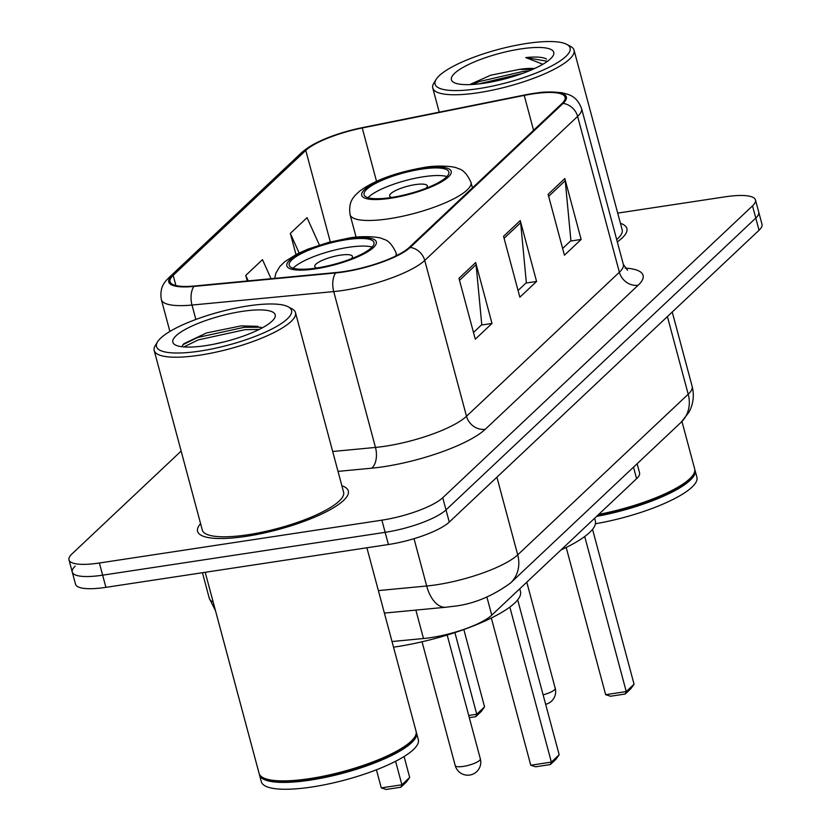 <?xml version="1.0" encoding="UTF-8"?>
<svg xmlns="http://www.w3.org/2000/svg" width="831" height="831" viewBox="0 0 831 831"><rect width="100%" height="100%" fill="white"/><g stroke="black" fill="none" stroke-linecap="round" stroke-linejoin="round"><path stroke-width="1.25" d="M637.128 463.74L639.548 472.787A48.759 11.966 165 0 1 636.598 478.708L491.755 615.169A48.759 11.966 165 0 1 423.488 638.53L392.024 641.522M75.216 566.119A48.759 11.966 -15 0 0 72.255 572.05L75.528 584.224A48.759 11.966 -15 0 0 105.911 587.351L388.409 544.523A48.759 11.966 -15 0 0 449.27 522.076L759.046 230.239A48.759 11.966 -15 0 0 762.006 224.308L758.745 212.134A48.759 11.966 -15 0 1 755.784 218.065A48.759 11.966 -15 0 0 758.745 212.134L755.472 199.959A48.759 11.966 -15 0 0 725.089 196.833L617.713 213.11M181.137 451.077L71.954 553.945A48.759 11.966 -15 0 0 68.994 559.876A48.759 11.966 -15 0 0 99.377 563.003L381.886 520.164A48.759 11.966 -15 0 0 442.746 497.727L446.008 509.902L755.784 218.065L446.008 509.902A48.759 11.966 -15 0 1 385.148 532.339A48.759 11.966 -15 0 0 446.008 509.902L449.27 522.076M99.377 563.003L102.649 575.177L385.148 532.339L102.649 575.177A48.759 11.966 -15 0 1 72.255 572.05A48.759 11.966 -15 0 0 102.649 575.177L105.911 587.351M200.583 523.634A78.021 19.134 -15 0 0 197.591 531.331A78.021 19.134 -15 0 0 246.205 536.338A78.021 19.134 -15 0 0 348.303 490.944A78.021 19.134 -15 0 0 341.873 485.771A78.021 19.134 -15 0 1 348.303 490.944A78.021 19.134 -15 0 1 246.205 536.338A78.021 19.134 -15 0 1 197.591 531.331A78.021 19.134 -15 0 1 200.583 523.634M532.681 93.913A52.01 12.756 165 0 1 565.09 97.248A52.01 12.756 165 0 1 561.933 103.563L409.049 247.596A52.01 12.756 165 0 1 336.233 272.516L194.527 285.989A52.01 12.756 165 0 1 170.023 281.667A52.01 12.756 165 0 1 173.17 275.352L305.777 150.421A52.01 12.756 165 0 1 362.243 127.974L524.226 95.409A52.01 12.756 165 0 1 532.681 93.913M533.128 93.488A53.309 13.078 -15 0 0 524.465 95.025L362.482 127.6A53.309 13.078 -15 0 0 324.319 139.182A53.309 13.078 -15 0 0 304.603 150.598L171.996 275.528A53.309 13.078 -15 0 0 193.883 286.435L335.589 272.963A53.309 13.078 -15 0 0 410.234 247.42L563.106 103.387A53.309 13.078 -15 0 0 537.522 92.885A53.309 13.078 -15 0 0 533.128 93.488M458.972 278.302L475.29 339.183L492.004 323.436L475.685 262.554L458.972 278.302M473.493 332.473L481.772 324.661L476.08 264.694A13.005 11.468 -133.3 0 0 475.685 262.554M481.367 325.046L492.004 323.436M548.117 194.319L564.436 255.2L581.149 239.453L564.831 178.572L548.117 194.319M562.629 248.49L570.918 240.678L565.225 180.711A13.005 11.468 -133.3 0 0 564.831 178.572M570.513 241.063L581.149 239.453M503.544 236.316L519.863 297.197L536.577 281.449L520.258 220.568L503.544 236.316M518.066 290.476L526.345 282.675L520.653 222.708A13.005 11.468 -133.3 0 0 520.258 220.568M525.94 283.059L536.577 281.449M617.308 241.904A78.021 19.134 -15 0 0 626.886 228.504A78.021 19.134 -15 0 0 620.445 223.331A78.021 19.134 -15 0 1 626.886 228.504A78.021 19.134 -15 0 1 617.308 241.904M442.746 497.727L752.522 205.891A48.759 11.966 -15 0 0 755.472 199.959M319.384 245.072L307.044 217.66L290.331 233.407L295.992 254.535M271.051 278.717L262.471 259.646L245.758 275.393L247.254 280.971M245.758 275.393L248.23 280.888M290.331 233.407L299.139 252.967M478.625 88.626A69.887 17.139 -15 0 0 549.447 67.082A69.887 17.139 -15 0 0 566.773 44.365A69.887 17.139 -15 0 0 526.542 43.482A69.887 17.139 -15 0 0 436.15 79.361A69.887 17.139 -15 0 0 478.625 88.626M436.15 79.361L433.875 83.027A73.138 17.939 -15 0 0 432.754 88.024A73.138 17.939 -15 0 0 478.334 92.719A73.138 17.939 -15 0 0 574.055 50.172A73.138 17.939 -15 0 0 570.575 46.401L566.773 44.365M616.695 239.598A73.138 17.939 -15 0 0 622.17 229.761L574.055 50.172M598.736 514.379A81.272 19.934 -15 0 0 693.407 474.449A81.272 19.934 -15 0 0 694.664 468.892L681.96 421.483M597.946 515.116A80.451 19.736 -15 0 0 692.846 475.363L693.407 474.449M596.616 516.373A81.272 19.934 -15 0 0 695.069 470.419A81.272 19.934 -15 0 0 694.799 469.671M595.422 523.759A81.272 19.934 -15 0 0 696.908 477.264L695.069 470.419M534.624 68.506A36.741 9.016 -15 0 0 519.261 69.409L532.536 69.451M520.757 48.936A52.997 13.005 -15 0 0 467.053 65.275A52.997 13.005 -15 0 0 453.913 82.498A52.997 13.005 -15 0 0 484.421 83.173A52.997 13.005 -15 0 0 552.958 55.957A52.997 13.005 -15 0 0 520.757 48.936M519.261 69.409L490.737 75.206L470.429 84.253M546.59 59.074C542.944 57.038 535.995 56.55 525.743 57.588L542.872 64.267M525.743 57.588L547.494 61.286M478.687 83.931L522.709 73.367M472.621 84.471L479.362 81.552L523.551 71.321L529.056 70.926M421.494 169.14A43.887 10.761 -15 0 0 364.061 194.672A43.887 10.761 -15 0 0 391.411 197.487A43.887 10.761 -15 0 0 448.833 171.955A43.887 10.761 -15 0 0 421.494 169.14M446.922 176.546A43.887 10.761 -15 0 0 423.53 176.754A43.887 10.761 -15 0 0 368.019 197.685M560.956 549.966A95.087 23.32 -15 0 0 595.349 520.933L594.632 518.243M634.053 684.214L630.812 688.764L625.244 694.01L610.525 696.243L605.654 694.695L626.252 691.569L634.053 684.214L592.545 529.326M625.244 694.01L626.252 691.569L584.712 536.525M605.654 694.695L566.202 547.463M468.715 715.449L476.755 714.234L484.556 706.88L463.833 629.524M484.556 706.88L481.315 711.429L475.748 716.675L476.755 714.234L454.889 632.599M475.748 716.675L469.307 717.652M426.178 188.211A19.508 4.789 -15 0 0 427.331 185.874A19.508 4.789 -15 0 0 415.178 184.627A19.508 4.789 -15 0 0 389.646 195.971A19.508 4.789 -15 0 0 391.817 197.425M200.053 351.066A69.887 17.139 -15 0 0 270.875 329.523A69.887 17.139 -15 0 0 288.201 306.805A69.887 17.139 -15 0 0 247.97 305.933A69.887 17.139 -15 0 0 157.578 341.811A69.887 17.139 -15 0 0 200.053 351.066M157.578 341.811L155.304 345.478A73.138 17.939 -15 0 0 154.182 350.474A73.138 17.939 -15 0 0 199.752 355.169A73.138 17.939 -15 0 0 295.472 312.612A73.138 17.939 -15 0 0 292.003 308.841L288.201 306.805M154.182 350.474L202.307 530.074A73.138 17.939 -15 0 0 247.877 534.759A73.138 17.939 -15 0 0 343.598 492.212L295.472 312.612M205.205 572.299L259.095 773.412A81.272 19.934 -15 0 0 262.949 777.598A81.272 19.934 -15 0 0 309.734 778.616A81.272 19.934 -15 0 0 414.835 736.9A81.272 19.934 -15 0 0 416.082 731.342L366.897 547.785M262.949 777.598L263.905 778.107A80.451 19.736 -15 0 0 310.212 779.114A80.451 19.736 -15 0 0 414.274 737.814L414.835 736.9M259.355 774.149A81.272 19.934 -15 0 0 259.501 774.928A81.272 19.934 -15 0 0 310.14 780.143A81.272 19.934 -15 0 0 416.497 732.859A81.272 19.934 -15 0 0 416.227 732.121M259.501 774.928L261.339 781.774A81.272 19.934 -15 0 0 311.978 786.988A81.272 19.934 -15 0 0 418.325 739.715L416.497 732.859M213.847 344.211L225.481 341.551M242.174 311.386A52.997 13.005 -15 0 0 188.481 327.726A52.997 13.005 -15 0 0 175.341 344.948A52.997 13.005 -15 0 0 205.849 345.613A52.997 13.005 -15 0 0 274.386 318.408A52.997 13.005 -15 0 0 242.174 311.386M258.015 326.344L241.125 325.887L206.545 332.93L183.859 343.712L181.781 346.714M183.807 346.922L198.266 339.91L244.906 329.699L259.199 329.45M182.862 344.72L197.612 337.5L244.262 327.289L261.121 327.258M346.61 239.681A43.887 10.761 -15 0 0 289.178 265.214A43.887 10.761 -15 0 0 316.528 268.029A43.887 10.761 -15 0 0 373.96 242.496A43.887 10.761 -15 0 0 346.61 239.681M372.039 247.087A43.887 10.761 -15 0 0 348.646 247.295A43.887 10.761 -15 0 0 293.135 268.236M393.53 647.162A95.087 23.32 -15 0 0 396.034 646.798A95.087 23.32 -15 0 0 520.476 591.485L519.749 588.784M559.17 754.766L555.929 759.305L550.361 764.551L535.642 766.784L530.77 765.237L551.369 762.11L559.17 754.766L517.671 599.868M550.361 764.551L551.369 762.11L509.829 607.077M530.77 765.237L491.329 618.015M409.683 777.432L406.442 781.971L400.864 787.217L386.155 789.45L381.284 787.902L401.882 784.776L409.683 777.432L404.074 756.522M400.864 787.217L401.882 784.776L395.587 761.289M381.284 787.902L376.433 769.797M351.295 258.763A19.508 4.789 -15 0 0 352.448 256.415A19.508 4.789 -15 0 0 340.295 255.169A19.508 4.789 -15 0 0 314.772 266.512A19.508 4.789 -15 0 0 316.933 267.966M633.502 467.167L636.598 478.708M415.864 610.089L423.488 638.53M486.893 597.042L491.755 615.169M378.375 590.592L426.687 586A65.015 15.945 -15 0 0 436.576 584.764A65.015 15.945 -15 0 0 517.713 554.848L688.203 394.226A65.015 15.945 -15 0 0 692.14 386.322C694.404 395.369 693.345 403.991 688.972 412.197L681.067 422.345L510.577 582.967A32.502 28.68 46.7 0 0 517.713 554.848L496.907 477.202M667.397 316.58L688.203 394.226A32.502 28.68 46.7 0 1 681.067 422.345M414.015 538.675L426.687 586A32.502 17.846 84.6 0 0 445.852 607.243L384.4 613.081M759.046 230.239L752.522 205.891M388.409 544.523L381.886 520.164M215.499 610.733L209.308 598.351A65.015 15.945 -15 0 0 213.183 602.08M625.099 268.06A81.272 19.934 165 0 1 638.177 285.23L485.294 429.263A16.256 14.335 46.7 0 1 466.503 416.279L619.375 272.246A65.015 15.945 -15 0 0 623.323 264.341L627.55 270.304M485.294 429.263A81.272 19.934 165 0 1 383.86 466.669A81.272 19.934 165 0 1 371.509 468.206L338.02 471.385M335.589 272.963A16.256 8.923 84.6 0 0 333.719 291.577L375.477 447.431A65.015 15.945 -15 0 0 385.355 446.195A65.015 15.945 -15 0 0 466.503 416.279L424.734 260.425A65.015 15.945 165 0 1 333.719 291.577L192.003 305.05A65.015 15.945 165 0 1 161.37 299.648L169.898 331.444M324.319 139.182C320.361 140.917 310.545 144.843 301.487 152.748A16.256 14.335 46.7 0 1 304.603 150.598M171.996 275.528A16.256 14.335 -133.3 0 0 168.89 277.679C166.74 280.12 158.96 285.812 161.37 299.648M193.883 286.435A16.256 8.923 84.6 0 0 192.003 305.05L195.867 319.457M410.234 247.42A16.256 14.335 46.7 0 1 424.734 260.425L577.618 116.392A16.256 14.335 -133.3 0 0 563.106 103.387M537.522 92.885C543.09 91.794 551.067 91.732 561.465 92.698C568.446 94.35 576.444 95.368 581.565 108.487A65.015 15.945 165 0 1 577.618 116.392L619.375 272.246A16.256 14.335 46.7 0 0 638.177 285.23M332.691 451.493L375.477 447.431A16.256 8.923 -95.4 0 1 371.509 468.206M173.17 275.352L175.912 285.573M524.226 95.409L533.575 130.28M362.243 127.974L376.516 181.262M305.777 150.421L330.302 241.925M504.085 238.31L520.653 222.708M548.657 196.324L565.225 180.711M459.512 280.307L476.08 264.694M390.57 198.266A46.318 11.364 -15 0 0 448.387 176.951A46.318 11.364 -15 0 0 422.325 168.35A46.318 11.364 -15 0 0 364.518 189.665A46.318 11.364 -15 0 0 390.57 198.266M472.455 187.868L470.969 182.332A62.574 15.353 165 0 1 389.074 218.74A62.574 15.353 165 0 1 350.08 214.73L356.094 237.157M526.781 582.167L555.222 688.286A13.005 3.189 165 0 1 554.433 689.875A13.005 3.189 165 0 1 543.11 694.83M315.687 268.818A46.318 11.364 -15 0 0 373.503 247.503A46.318 11.364 -15 0 0 347.451 238.902A46.318 11.364 -15 0 0 289.635 260.217A46.318 11.364 -15 0 0 315.687 268.818M396.803 255.522L396.086 252.884A62.574 15.353 165 0 1 395.722 256.052M463.324 766.4A13.005 3.189 165 0 1 455.222 765.569A13.005 13.005 0 0 0 476.693 771.667A13.005 13.005 0 0 0 480.339 758.838A13.005 3.189 165 0 1 479.549 760.417A13.005 3.189 165 0 1 463.324 766.4M510.577 582.967C491.962 596.565 472.631 604.376 452.583 606.412L445.852 607.243M692.14 386.322L672.237 312.02M209.308 598.351L202.442 572.715M301.487 152.748L168.89 277.679M68.994 559.876L72.255 572.05M581.565 108.487L623.323 264.341M439.225 112.164L432.754 88.024M470.969 182.332C467.199 174.053 462.867 169.462 457.995 168.558C454.432 165.857 434.852 165.234 423.966 167.498C395.847 172.433 374.407 180.306 359.646 191.14C354.588 195.929 348.012 200.448 350.08 214.73M545.655 704.314A13.005 13.005 0 0 0 555.222 688.286M396.086 252.884C392.315 244.605 387.994 240.014 383.112 239.11C379.559 236.409 359.979 235.786 349.093 238.05L328.671 242.361L308.114 249.071L297.155 253.943L284.773 261.682L279.6 266.803L275.84 273.295L274.656 278.375M447.171 635.04L480.339 758.838M422.044 641.771L455.222 765.569"/></g></svg>
